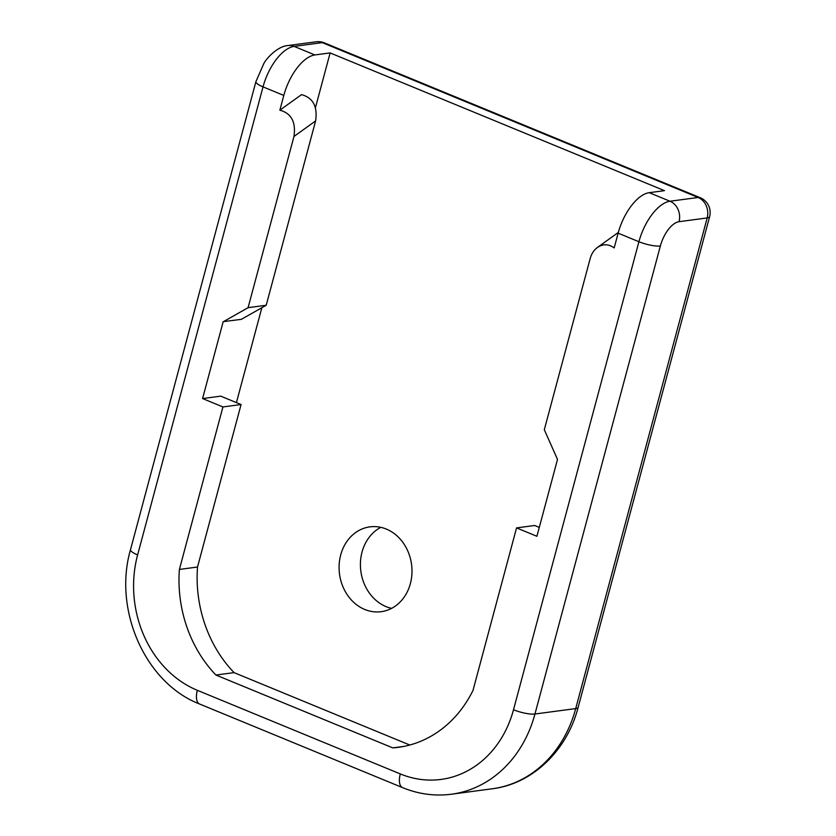 <?xml version="1.0" encoding="UTF-8"?>
<svg xmlns="http://www.w3.org/2000/svg" width="836" height="836" viewBox="0 0 836 836"><rect width="100%" height="100%" fill="white"/><g stroke="black" fill="none" stroke-linecap="round" stroke-linejoin="round"><path stroke-width="1.25" d="M279.851 110.195C291.356 113.299 296.059 122.056 293.959 136.477L315.611 120.917C317.711 106.496 313.009 97.728 301.503 94.635L279.851 110.195L283.801 95.429A40.107 19.019 -67.6 0 1 314.89 54.946L330.126 52.919L664.453 190.65L649.217 192.677L670.002 201.236A40.107 19.019 112.4 0 0 638.913 241.719A16.041 3.731 -165 0 0 660.367 245.983L534.956 714.017A16.041 3.731 -165 0 1 513.503 709.754A106.214 90.204 82.4 0 1 400.298 773.927A16.041 7.608 112.4 0 0 402.586 787.637C418.554 794.169 434.887 796.353 451.597 794.2A122.255 103.831 -97.6 0 0 534.956 714.017L575.711 708.583L707.183 217.935A16.041 13.627 -97.6 0 0 698.164 197.484A16.041 7.608 -67.6 0 1 700.234 197.724L324.347 42.866A16.041 7.608 112.4 0 0 322.268 42.626A16.041 13.627 -97.6 0 0 316.112 41.8L287.95 45.552A16.041 13.627 82.4 0 1 294.115 46.388L322.268 42.626L698.164 197.484L670.002 201.236A16.041 13.627 82.4 0 1 679.02 221.697L707.183 217.935A16.041 3.731 15 0 0 709.618 216.712A16.041 16.041 0 0 0 700.234 197.724M649.217 192.677A40.107 19.019 112.4 0 0 618.128 233.16L614.178 247.926C608.671 243.913 603.08 243.757 597.427 247.466L618.327 232.439M330.126 52.919L315.454 107.677M261.846 307.732L236.421 402.618M202.584 398.563L220.714 396.139L241.071 404.53L222.94 406.944L202.584 398.563L223.181 321.682L241.416 319.31L266.214 305.255L248.083 307.679L223.296 321.735M380.798 527.338A42.793 36.345 -97.6 0 0 360.849 571.239A42.793 36.345 -97.6 0 0 391.614 608.368M597.427 247.466C593.936 250.058 591.522 253.736 590.185 258.512L544.309 429.714L557.507 459.413L536.911 536.284L516.554 527.903L473.009 690.39A122.255 103.831 82.4 0 1 398.344 747.321A122.255 103.831 82.4 0 1 392.774 747.886L215.939 675.039A122.255 103.831 82.4 0 1 179.395 569.441L222.94 406.944M293.959 136.477L248.083 307.679M315.611 120.917L266.214 305.255M409.797 745.022L234.07 672.625A122.255 103.831 82.4 0 1 197.526 567.017L241.071 404.53M539.293 527.391L534.674 525.489L516.554 527.903M197.526 567.017L179.395 569.441M386.316 529.073A42.793 36.345 -97.6 0 0 369.888 526.868A42.793 36.345 -97.6 0 0 339.52 574.081A42.793 36.345 -97.6 0 0 381.195 611.691A42.793 36.345 -97.6 0 0 411.908 574.175A42.793 36.345 -97.6 0 0 386.316 529.073M234.07 672.625L215.939 675.039M403.882 746.412L392.774 747.886M618.128 233.16L638.913 241.719L513.503 709.754M660.367 245.983A24.066 11.411 -67.6 0 1 679.02 221.697M137.616 554.905A16.041 3.731 -165 0 1 130.51 549.639C113.027 609.81 145.192 683.085 199.626 704.027A16.041 7.608 -67.6 0 1 197.348 690.317A106.214 90.204 82.4 0 1 137.616 554.905L263.026 86.871A40.107 19.019 -67.6 0 1 294.115 46.388L314.89 54.946M130.51 549.639L255.92 81.594A16.041 3.731 15 0 0 263.026 86.871L283.801 95.429M709.618 216.712L578.146 707.35A16.041 3.731 15 0 1 575.711 708.583A122.255 103.831 82.4 0 1 492.352 788.766L451.597 794.2M197.348 690.317L400.298 773.927M255.92 81.594L263.81 63.578C266.611 58.081 277.845 46.137 287.95 45.552M324.347 42.866A16.041 16.041 0 0 0 316.112 41.8M199.626 704.027L402.586 787.637M578.146 707.35C567.111 750.477 532.563 783.886 492.352 788.766"/></g></svg>
